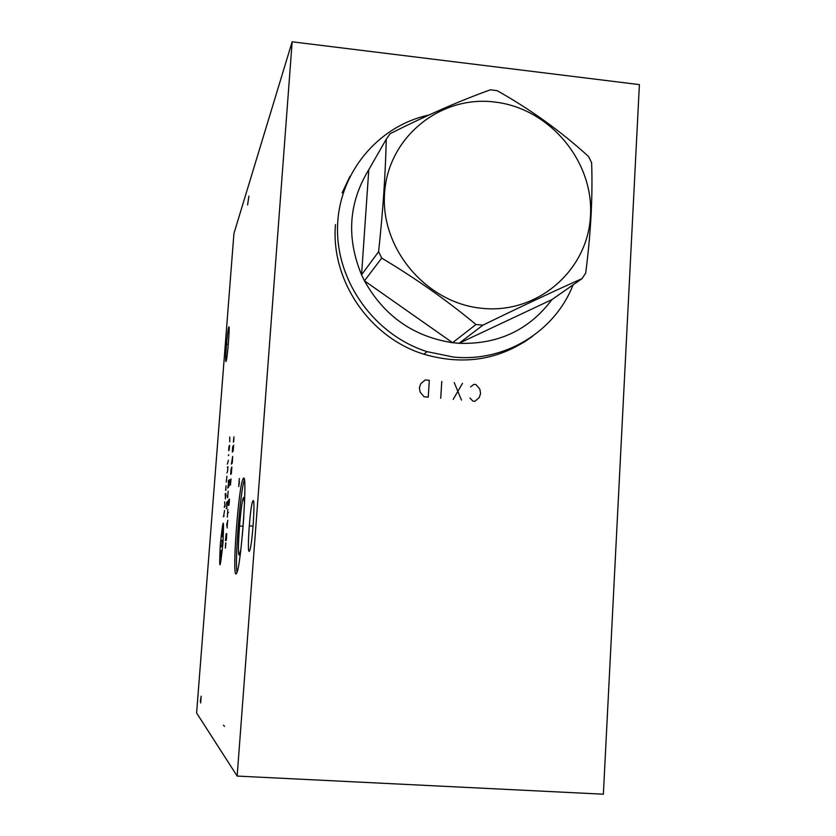 <?xml version="1.0" encoding="UTF-8"?>
<svg xmlns="http://www.w3.org/2000/svg" width="836" height="836" viewBox="0 0 836 836"><rect width="100%" height="100%" fill="white"/><g stroke="black" fill="none" stroke-linecap="round" stroke-linejoin="round"><path stroke-width="1.25" d="M292.151 41.8L639.394 84.614L603.362 794.2L237.163 776.069L292.151 41.8L233.934 233.505L196.606 712.983L237.163 776.069M532.616 336.239C500.262 359.835 464.043 365.834 423.977 354.245C369.825 337.786 330.617 280.478 335.466 224.612M243.349 478.422C247.926 470.814 241.27 566.014 236.661 573.245L236.097 573.935C231.938 576.516 238.459 486.991 242.962 479.038L243.349 478.422M228.73 327.221L228.75 327.169C230.245 322.895 227.444 358.79 226.096 361.225L226.086 361.225C224.623 365.207 227.35 330.147 228.73 327.221M253.036 500.774C255.597 497.399 252.221 546.577 249.567 550.872L249.232 551.3C246.787 553.286 250.142 505.686 252.754 501.192L253.036 500.774M523.608 342.499L529.658 338.266M243.798 516.878L242.315 535.667M240.883 549.325L239.284 554.968C236.557 557.089 241.019 498.486 243.652 497.451L244.54 503.199M244.352 480.021C240.319 490.251 234.655 561.437 237.027 572.315M350.012 176.218L342.133 192.855M428.847 115.065C377.412 126.079 338.152 173.784 337.514 228.071C336.626 282.328 374.956 335.142 427.029 351.642L453.457 357.056C504.954 362.375 555.031 331.516 573.068 284.877M482.905 325.173L459.048 343.303L551.959 299.591C529.136 330.001 498.172 344.568 459.048 343.303L452.579 342.697L475.987 324.504L482.905 325.173C519.198 307.418 552.23 291.91 582.002 278.649L585.691 273.058C590.843 233.432 592.818 196.679 591.627 162.78L588.596 156.551C561.134 131.492 530.63 109.526 497.106 90.643L490.314 89.828C459.549 100.905 426.151 115.525 390.13 133.687L386.242 139.246C385.511 173.637 382.961 211.121 378.603 251.688L381.707 258.105C415.45 278.242 446.873 300.375 475.987 324.504M551.959 299.591L582.002 278.649M494.828 102.044C440.279 95.001 388.029 137.229 384.581 193.106C380.307 248.898 426.705 303.384 482.32 308.338C537.882 314.117 588.042 270.174 590.498 215.583C593.748 161.066 549.451 108.272 494.828 102.044M386.242 139.246L368.801 169.677C348.654 202.605 346.24 237.654 361.549 274.835L364.444 280.833C384.142 316.039 413.517 336.657 452.579 342.697L364.444 280.833L381.707 258.105M368.801 169.677L361.549 274.835L378.603 251.688M240.789 526.105L238.678 525.948L240.789 526.105M241.468 526.147L243.119 526.272M239.305 478.526L238.762 486.625L239.378 481.808M228.207 344.275L226.619 344.129M252.294 526.084L249.974 525.917M220.296 544.685C219.022 571.97 219.91 571.479 222.951 543.222C224.184 516.021 223.296 516.512 220.296 544.685M220.756 550.705L220.432 557.079L221.383 550.402L220.934 556.87M221.488 540.61L222.167 540.213L221.927 544.779L220.986 547.047M222.564 536.44L221.77 536.942L223.066 529.961L222.261 530.515M224.132 516.094L223.327 516.752M224.56 510.556L223.557 516.564M225.041 506.689L224.685 501.893M224.267 507.389L225.062 504.098M225.302 493.951L225.406 498.935L225.887 493.344L225.062 494.191M226.086 485.831L225.584 490.293L226.169 489.666M226.932 476.227L226.211 482.058M226.922 472.925L227.591 471.285L227.935 466.697L227.34 467.449M227.382 464.105L228.437 460.27M228.855 454.774L228.259 455.599M228.98 446.194L228.688 450.656L229.179 449.977L229.586 445.316M229.806 441.742L229.743 437.009M227.026 507.974L226.169 508.716M226.744 508.225L226.681 502.164M226.755 505.581L227.538 501.37M227.183 495.612L227.643 497.765L228.144 491.181M228.625 487.221L228.332 480.658M227.758 488.13L229.2 479.686M225.615 543.076L225.375 548.134L225.939 542.898M226.347 540.213L226.734 533.525L226.117 533.911L225.48 540.704L226.347 540.213M227.873 520.264L226.702 524.747L227.287 527.976M227.131 526.868L227.528 521.737M228.468 512.552L227.591 513.273M227.298 517.097L227.883 509.458M228.615 499.918L228.176 505.634L229.054 504.86L229.503 499.092M228.845 501.475L228.552 505.299M230.151 479.927L229.837 485.497L230.475 484.817L231.049 478.923M231.332 473.646L231.854 466.958L230.935 469.79L230.694 474.388L231.332 473.646M232.272 462.966L232.659 456.446L231.363 464.095L232.272 462.966M232.721 446.403L232.293 452.088L233.202 450.865L233.641 445.139M232.972 447.762L232.68 451.565M233.714 441.627L233.934 436.81L233.369 442.129M248.898 196.126L247.602 204.924M200.671 702.971L201.152 696.169L200.306 701.644M200.609 700.411L200.724 698.917M223.515 725.167L224.476 726.38M469.926 398.03L472.852 401.102L474.921 401.29L479.3 397.466L480.585 393.38L479.801 389.106L475.935 384.56L473.876 384.372L470.605 386.88M461.482 400.089L454.23 382.585M462.507 383.337L453.185 399.357M440.729 398.25L441.784 381.456M428.241 397.131L429.317 380.328L425.148 379.952L420.707 383.776L419.39 387.883L420.163 392.188L424.071 396.766L428.241 397.131M242.962 479.038L244.164 479.143M252.754 501.192L253.507 501.255M423.862 354.213L427.029 351.642"/></g></svg>
